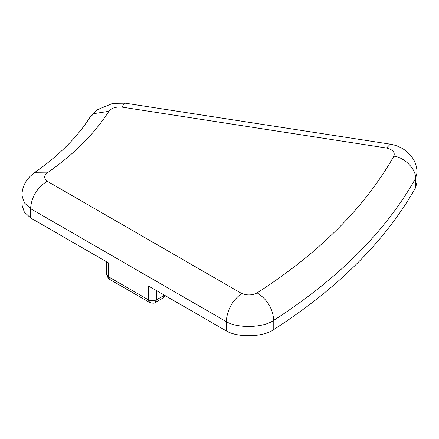<?xml version="1.0" encoding="UTF-8"?>
<svg xmlns="http://www.w3.org/2000/svg" width="439" height="439" viewBox="0 0 439 439"><rect width="100%" height="100%" fill="white"/><g stroke="black" fill="none" stroke-linecap="round" stroke-linejoin="round"><path stroke-width="0.66" d="M165.377 295.743L163.297 297.818L164.471 295.222L156.454 299.848L155.28 302.444C154.654 303.437 152.761 303.437 149.611 302.444L148.437 299.848L108.351 276.707L109.525 279.303C108.943 279.786 107.999 278.15 106.688 274.391L106.688 261.858M415.524 187.843L415.524 178.585L417.05 172.768L417.05 182.026L415.524 187.843C385.486 240.824 338.233 288.072 273.771 329.579C263.521 337.168 237.664 337.876 226.222 330.874L226.222 321.617L30.565 208.651L30.565 217.909L108.351 262.818L108.351 276.707L106.688 274.391M156.454 290.591L156.454 299.848C153.782 301.099 151.109 301.099 148.437 299.848L148.437 285.965L226.222 330.874M273.766 320.316C263.521 327.911 237.664 328.619 226.222 321.617C227.182 309.819 232.335 300.446 241.675 293.504C247.108 295.606 252.266 295.403 257.155 292.89C267.247 299.403 272.784 308.546 273.771 320.322C338.233 278.814 385.486 231.567 415.524 178.585C416.49 169.597 404.582 157.283 393.865 156.191C395.204 152.338 392.762 149.617 386.539 148.025L390.304 144.173C396.422 145.216 401.904 147.658 406.733 151.504L411.925 157.025C415.289 161.761 417.001 167.012 417.05 172.768M30.565 217.909L24.321 212.053L21.95 204.848L21.95 195.591L24.321 202.796L30.565 208.651C31.515 196.848 37.052 187.7 47.187 181.219L241.675 293.504M273.771 320.322L273.771 329.579M386.539 148.025L122.037 107.105L123.776 104.021L125.285 103.176L112.779 103.335L96.953 109.887L89.951 117.317M122.037 107.105C115.841 106.622 111.451 108.021 108.872 111.308L93.743 113.641L89.666 117.745C77.171 137.363 58.727 155.702 34.33 172.763L47.253 172.884C43.834 175.655 43.812 178.432 47.187 181.219M393.865 156.191C364.858 207.279 319.285 252.842 257.155 292.89M108.861 111.308C94.396 133.857 73.862 154.385 47.253 172.884M163.297 297.818L155.28 302.444M149.611 302.444L109.525 279.303M390.276 144.173L125.285 103.176M34.33 172.763L29.693 176.708L27.097 179.82C23.717 184.561 21.999 189.818 21.95 195.591"/></g></svg>
